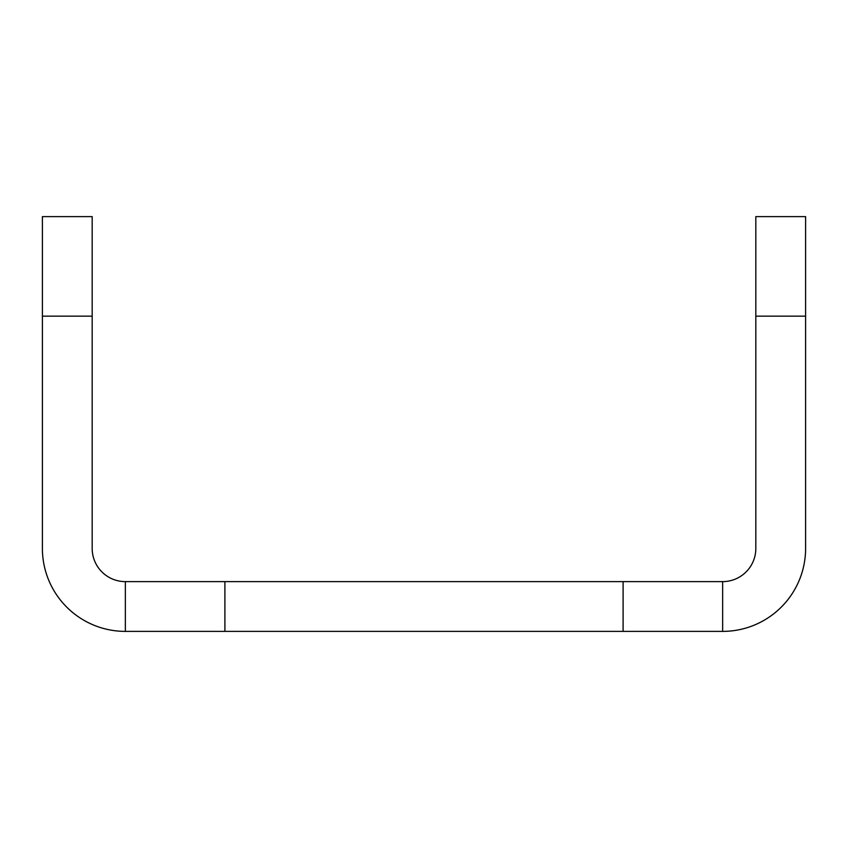 <?xml version="1.0" encoding="UTF-8"?>
<svg xmlns="http://www.w3.org/2000/svg" width="848" height="848" viewBox="0 0 848 848"><rect width="100%" height="100%" fill="white"/><g stroke="black" fill="none" stroke-linecap="round" stroke-linejoin="round"><path stroke-width="1.27" d="M125.356 581.622L224.9 581.622L224.9 631.389L125.356 631.389L125.356 581.622A33.178 33.178 0 0 1 92.178 548.433L92.178 316.156L42.4 316.156L42.4 216.611L92.178 216.611L92.178 316.156M623.1 581.622L722.644 581.622L722.644 631.389L623.1 631.389L623.1 581.622L224.9 581.622M623.1 631.389L224.9 631.389M722.644 581.622A33.178 33.178 0 0 0 755.822 548.433L755.822 216.611L805.6 216.611L805.6 316.156L755.822 316.156M722.644 631.389A82.956 82.956 0 0 0 805.6 548.433L805.6 316.156M42.4 316.156L42.4 548.433A82.956 82.956 0 0 0 125.356 631.389"/></g></svg>
